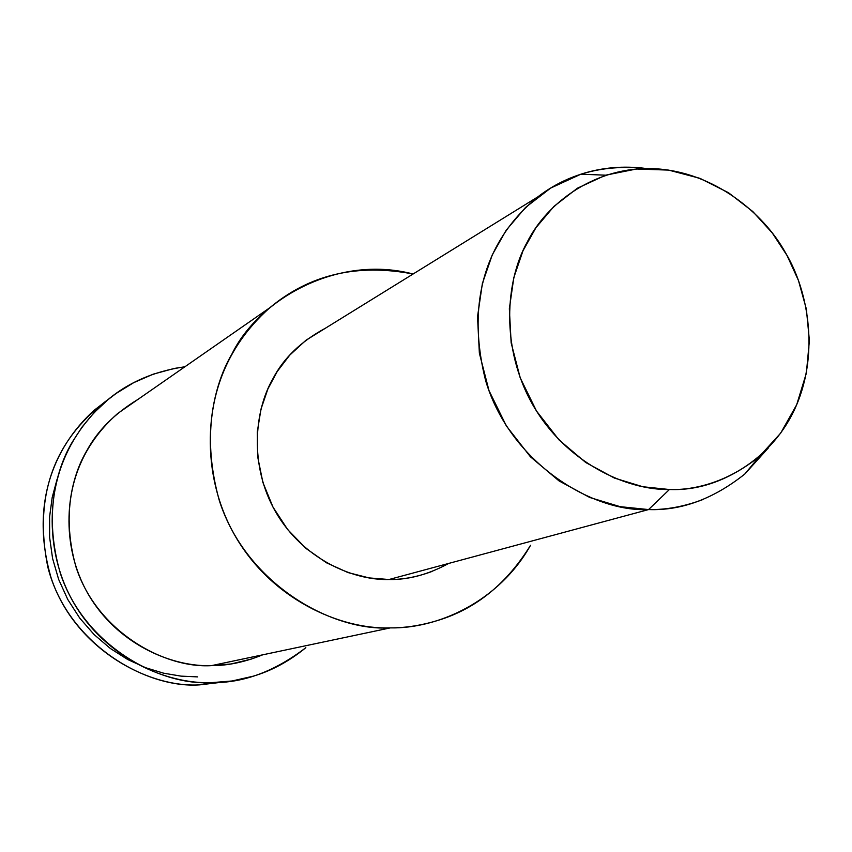 <?xml version="1.0" encoding="UTF-8"?>
<svg xmlns="http://www.w3.org/2000/svg" width="852" height="852" viewBox="0 0 852 852"><rect width="100%" height="100%" fill="white"/><g stroke="black" fill="none" stroke-linecap="round" stroke-linejoin="round"><path stroke-width="1.28" d="M57.02 479.463L52.206 497.398L49.597 516.834L49.618 537.367L52.579 558.443L58.65 579.403L67.787 599.531L79.769 618.137L94.146 634.602L110.366 648.489L127.779 659.554L145.735 667.755L163.659 673.197L181.082 676.137L197.643 676.893M199.73 684.859C145.383 688.842 67.084 643.153 47.872 567.23C32.419 490.763 58 435.968 109.525 398.438L93.965 410.43C52.611 448.077 30.161 506.195 51.173 578.093C74.784 648.723 148.28 688.107 199.73 684.859L230.274 681.238L199.73 684.859L211.733 682.633C243.342 683.123 274.717 671.461 305.836 647.68C289.211 661.248 271.66 670.758 253.193 676.2L232.042 680.982L211.733 682.633C159.409 685.935 84.593 645.784 60.513 573.833C39.086 500.582 61.908 441.411 103.944 403.124C125.702 383.57 152.689 371.451 184.905 366.765L174.064 368.479L153.126 374.198L133.668 382.676L116.117 393.454L108.161 399.545L93.954 412.783L82.09 427.012L72.495 441.741C49.086 480.283 41.503 547.059 73.687 602.769C105.925 658.436 167.12 684.412 211.733 682.633L199.73 684.859M703.134 499.464C684.316 506.557 666.126 509.922 648.564 509.571C592.545 512.414 510.263 462.977 485.725 380.95C464.745 297.934 488.846 237.144 537.782 196.908C568.178 173.499 604.441 164.042 646.562 168.547C623.77 165.554 601.874 167.429 580.894 174.191L550.637 188.09L525.524 207.462L506.163 230.253L492.286 254.823L482.37 283.514L477.525 316.752L479.367 353.165L488.973 390.525L506.376 425.989L530.434 456.8L559.05 480.922L589.712 497.462L620.118 506.663L648.564 509.571L669.416 489.517L642.823 486.737L614.409 478.057L585.75 462.508L558.997 439.888L536.494 411.015L520.189 377.809L511.147 342.834L509.347 308.743L513.809 277.624L523 250.754L535.919 227.74L553.949 206.386L577.379 188.217L605.644 175.182L636.497 169.005L668.66 170.102L699.971 178.345L728.471 192.701L752.785 211.52L772.295 232.99L787.035 255.483L798.462 280.478L806.375 309.159L809.4 340.576L806.365 373.144L796.684 404.753L780.656 433.167L759.388 456.491C729.994 479.74 700.003 490.741 669.416 489.517L648.564 509.571C681.291 510.785 713.358 498.952 744.776 474.063L768.376 447.907M669.416 489.517C712.89 491.05 768.206 464.713 794.011 410.664C819.805 356.637 809.059 291.906 785.544 252.831C763.584 212.819 713.507 171.774 654.837 168.728C596.134 165.682 546.814 202.595 527.09 242.373C505.534 280.809 500.199 348.223 533.107 405.392C566.069 462.529 626.209 490.273 669.416 489.517M448.674 563.428C428.247 574.546 408.342 579.903 388.981 579.52C352.558 580.521 302.513 558.411 275.728 512.063C248.976 465.703 254.375 410.451 273.013 378.576C283.62 358.096 301.15 341.269 325.602 328.105L305.879 340.299L289.723 355.146L277.209 371.515L267.901 388.927L260.989 409.12L257.272 432.007L257.687 456.81L262.863 482.349L273.002 507.121L287.688 529.582L305.964 548.411L326.518 562.81L347.967 572.555L369.086 577.912L388.981 579.52L648.564 509.571L388.981 579.52C402.804 579.669 417.203 576.964 432.166 571.394M269.85 307.71L117.629 413.539C78.416 447.992 57.617 500.145 75.817 566.442C96.617 631.609 164.18 668.586 211.466 665.636L390.301 627.892C437.662 628.84 498.91 601.693 530.551 545.28C507.281 582.97 477.216 607.764 440.335 619.649C423.018 625.176 406.34 627.924 390.301 627.892C331.471 631.417 246.292 583.908 219.401 500.827C195.768 416.383 221.339 350.555 269.85 307.71C309.489 274.536 357.244 263.3 413.103 274.003C336.071 253.885 257.964 300.66 232.064 353.75C206.376 397.053 198.654 472.69 235.29 536.185C271.99 599.648 340.651 629.585 390.301 627.892L211.466 665.636L231.19 663.953L251.755 658.947M262.65 654.837C244.897 662.079 227.835 665.678 211.466 665.636C171.571 667.137 116.99 643.856 88.225 594.163C59.502 544.449 66.168 484.831 87.021 450.335C97.788 430.452 114.786 413.465 138.035 399.354M605.644 175.182L580.894 174.191M759.388 456.491L744.776 474.063M537.782 196.908L305.879 340.299M93.965 410.43L103.944 403.124"/></g></svg>
